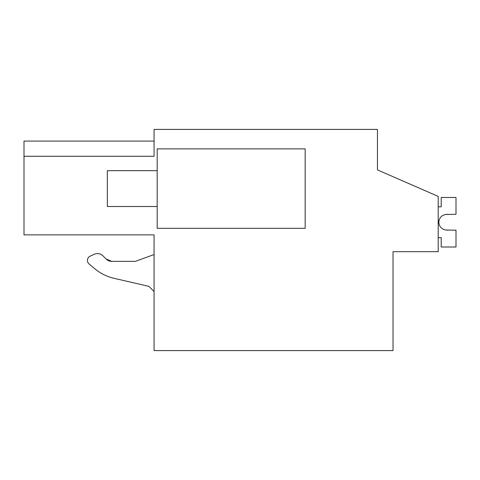 <?xml version="1.0" encoding="UTF-8"?>
<svg xmlns="http://www.w3.org/2000/svg" width="480" height="480" viewBox="0 0 480 480"><rect width="100%" height="100%" fill="white"/><g stroke="black" fill="none" stroke-linecap="round" stroke-linejoin="round"><path stroke-width="0.72" d="M438.204 251.682L393.03 251.682L393.03 350.598L154.068 350.598L154.068 234.87L24 234.87L24 156.27L154.068 156.27L154.068 129.402L377.448 129.402L377.448 169.902L438.204 196.386L438.204 251.682M24 141.084L154.068 141.084L24 141.084L24 156.27M377.448 159.774L377.448 169.902M305.172 148.872L157.188 148.872L157.188 228.318L305.172 228.318L305.172 148.872M151.296 234.87L154.068 234.87M94.17 254.292L90.132 256.176L94.17 254.292A7.788 7.788 0 0 1 102.966 255.846L106.194 259.074L111.702 261.354L135.378 261.354L111.702 261.354L106.194 259.074A7.788 7.788 0 0 0 111.702 261.354M94.59 268.596L89.1 263.988L94.59 268.596A46.734 46.734 0 0 0 114.12 278.334L148.908 286.362L114.12 278.334M154.068 254.544L135.378 261.354M148.908 286.362L154.068 291.528M90.132 256.176A4.674 4.674 0 0 0 89.1 263.988M157.188 170.682L107.34 170.682L107.34 206.508L157.188 206.508M438.204 237.666L441.204 237.666L441.204 247.008L456 247.008L456 230.196L445.974 229.998A7.788 7.788 0 0 1 438.864 222.24A7.788 7.788 0 0 1 445.974 214.482L456 214.29L456 197.472L441.204 197.472L441.204 206.82L438.204 206.82M448.212 230.196L445.974 229.998A7.788 7.788 0 0 1 438.864 222.24A7.788 7.788 0 0 1 445.974 214.482L448.212 214.29M445.974 229.998A7.788 7.788 0 0 1 438.864 222.24A7.788 7.788 0 0 1 445.974 214.482A7.788 7.788 0 0 0 438.864 222.24A7.788 7.788 0 0 0 445.974 229.998A7.788 7.788 0 0 1 438.864 222.24A7.788 7.788 0 0 1 445.974 214.482A7.788 7.788 0 0 0 438.864 222.24A7.788 7.788 0 0 0 445.974 229.998A7.788 7.788 0 0 1 438.864 222.24A7.788 7.788 0 0 1 445.974 214.482A7.788 7.788 0 0 0 438.864 222.24A7.788 7.788 0 0 0 445.974 229.998A7.788 7.788 0 0 1 438.864 222.24A7.788 7.788 0 0 1 445.974 214.482A7.788 7.788 0 0 0 438.864 222.24A7.788 7.788 0 0 0 445.974 229.998A7.788 7.788 0 0 1 438.864 222.24A7.788 7.788 0 0 1 445.974 214.482A7.788 7.788 0 0 0 438.864 222.24A7.788 7.788 0 0 0 445.974 229.998A7.788 7.788 0 0 1 438.864 222.24A7.788 7.788 0 0 1 445.974 214.482A7.788 7.788 0 0 0 438.864 222.24A7.788 7.788 0 0 0 445.974 229.998A7.788 7.788 0 0 1 438.864 222.24A7.788 7.788 0 0 1 445.974 214.482A7.788 7.788 0 0 0 438.864 222.24A7.788 7.788 0 0 0 445.974 229.998"/></g></svg>
